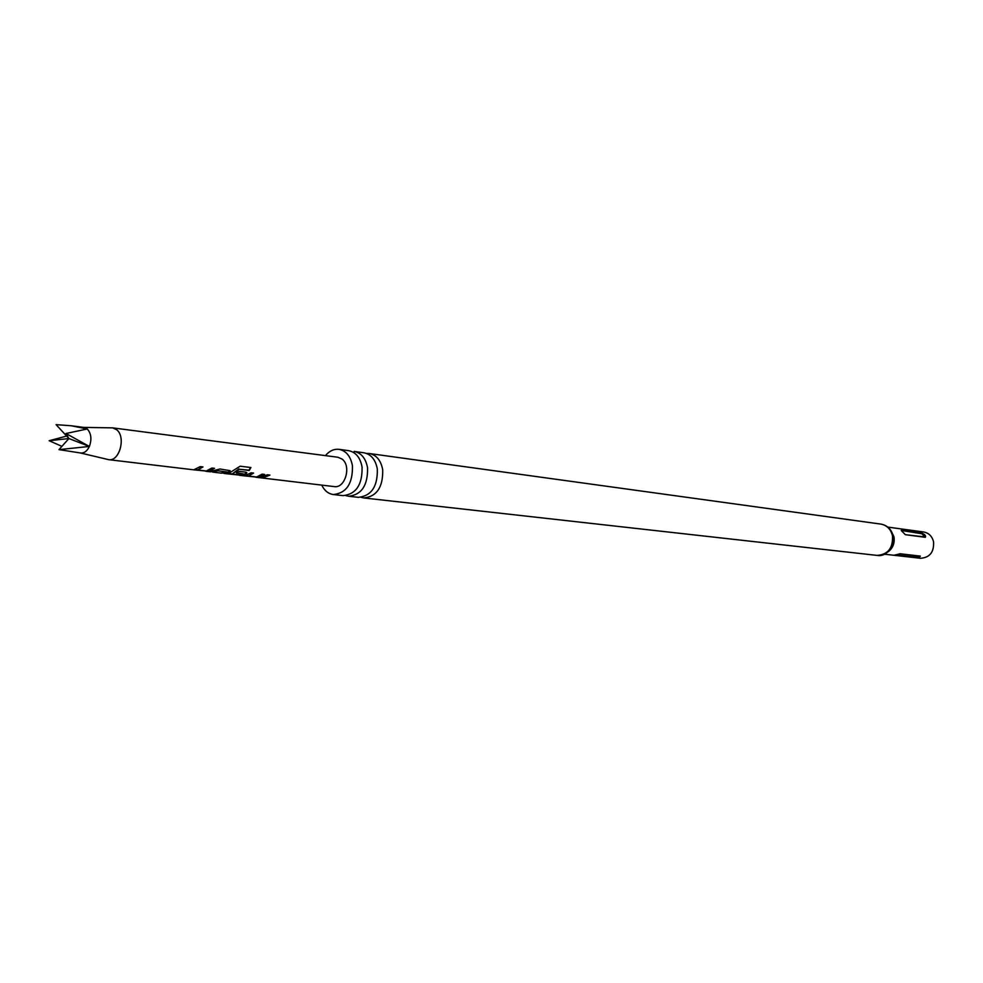 <?xml version="1.0" encoding="UTF-8"?>
<svg xmlns="http://www.w3.org/2000/svg" width="983" height="983" viewBox="0 0 983 983"><rect width="100%" height="100%" fill="white"/><g stroke="black" fill="none" stroke-linecap="round" stroke-linejoin="round"><path stroke-width="1.47" d="M339.037 449.342L348.67 450.669C355.797 452.143 360.269 457.587 362.063 467.023C362.457 484.668 356.129 494.203 343.055 495.629L333.384 494.547C346.483 493.11 352.836 483.525 352.442 465.782C350.648 456.296 346.176 450.816 339.037 449.342C333.962 448.801 329.428 450.89 325.422 455.62M377.325 469.002C377.73 486.499 371.414 495.948 358.377 497.337L348.56 496.243C361.621 494.83 367.949 485.332 367.544 467.736C365.75 458.324 361.289 452.893 354.15 451.43L363.943 452.782C371.058 454.244 375.518 459.651 377.325 469.002M79.942 452.856L80.827 453.028C84.341 453.212 87.192 451.025 89.367 446.454C91.935 439.229 91.222 433.405 87.266 428.969L65.996 433.503L89.367 446.454L59.005 449.624L80.827 453.028M80.557 453.003L108.646 459.663C119.471 461.813 126.18 437.005 116.707 429.768L112.627 427.863L83.752 427.396M214.54 468.338L208.986 471.373L193.725 469.825L200.274 466.606L202.953 466.925L197.743 469.923L206.332 471.004L211.898 468.019L214.54 468.338M209.576 471.705L219.983 469.002L230.133 470.673L229.494 472.061L221.765 473.155M220.991 473.069L226.594 471.938L218.128 470.808L210.337 471.791M250.923 467.539L249.227 470.488L239.102 469.235L232.135 474.039L240.417 475.084L243.612 473.99L236.325 472.995L238.513 471.262L245.848 472.159L246.831 472.7L246.192 474.076L242.69 475.403L227.921 473.904L240.171 466.188L250.923 467.539M264.624 474.445L259.082 477.369L244.583 475.895L251.107 472.798L253.639 473.106L248.453 475.993L256.588 477.013L262.117 474.138L264.624 474.445M259.561 477.677L267.45 474.789L269.944 475.096L262.4 478.021L260.237 477.763M112.627 427.863L337.857 457.242L342.023 459.049C351.693 465.856 345.18 488.698 334.195 486.597L262.4 478.021M321.736 485.111C324.451 490.677 328.334 493.822 333.384 494.547M345.844 495.616L348.56 496.243M361.117 497.337L363.796 497.951C376.808 496.562 383.112 487.138 382.706 469.702C380.9 460.376 376.452 454.982 369.338 453.519L366.61 453.458M900.145 553.761L920.321 556.108C920.027 557.214 918.196 557.693 914.829 557.558L894.419 555.186L900.145 553.761M884.442 554.191L920.42 558.283C929.758 557.656 934.133 552.163 933.567 541.817C932.13 536.251 928.837 532.983 923.701 531.987L887.821 527.097M901.632 530.292L921.599 532.995C924.892 534.408 926.133 535.846 925.322 537.32L905.318 534.678L901.214 530.439L921.956 533.781L921.599 532.995M895.599 554.817L915.517 557.091L919.363 556.022L899.728 553.761M905.392 534.691L924.634 536.89L921.956 533.781M65.996 433.503L68.908 438.541L56.08 424.656L71.071 425.737L87.266 428.969L84.022 427.433L71.071 425.737M61.929 446.356L49.15 440.728L66.623 436.071M49.15 440.728L68.908 438.541L89.367 446.454M68.908 438.541L59.005 449.624M269.428 475.035L262.572 477.566M264.108 474.384L259.082 477.369M259.082 476.902L257.202 476.902M253.135 473.044L248.453 475.993M250.554 467.49L249.006 470.169L239.102 469.235M246.782 472.639L242.69 475.403M242.678 474.936L241.118 474.961M236.866 472.639L243.612 473.99M238.869 468.916L232.135 474.039M230.083 470.624L229.494 472.061M226.594 471.938L218.128 470.808M218.017 470.365L212.647 471.594M229.383 471.631L224.075 472.958M214.036 468.277L208.986 471.373M208.974 470.894L206.934 470.894M202.449 466.864L197.743 469.923M880.952 524.111C887.354 525.327 891.434 529.309 893.203 536.054C896.201 538.881 889.701 557.816 877.045 555.395C887.993 554.621 893.142 548.084 892.478 535.784C890.807 529.173 886.961 525.278 880.952 524.111L369.338 453.519M888.03 551.868C892.933 548.182 894.899 543.132 893.952 536.706L890.733 530.23M915.517 557.091L914.829 557.558M924.634 536.89L925.322 537.32M108.646 459.663L193.848 469.837M205.766 471.262L209.957 471.766M212.574 472.073L221.384 473.13M223.977 473.437L228.044 473.917M239.496 475.293L244.718 475.907M255.924 477.246L259.905 477.726M877.045 555.395L363.796 497.951M901.214 530.451L905.318 534.678M246.254 475.612L248.453 475.883M229.604 473.622L232.135 473.929M195.396 469.53L197.73 469.813"/></g></svg>
